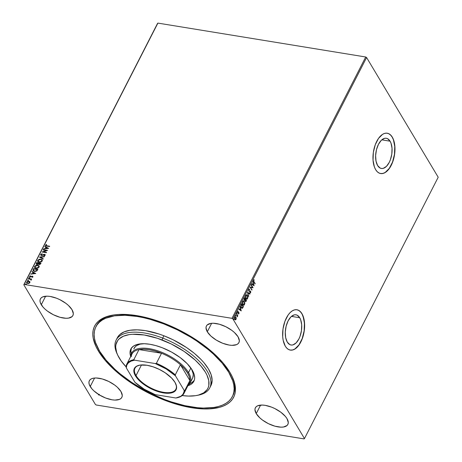 <?xml version="1.0" encoding="UTF-8"?>
<svg xmlns="http://www.w3.org/2000/svg" width="462" height="462" viewBox="0 0 462 462"><rect width="100%" height="100%" fill="white"/><g stroke="black" fill="none" stroke-linecap="round" stroke-linejoin="round"><path stroke-width="0.69" d="M95.911 326.755A76.64 34.373 27.1 0 1 163.791 323.897L164.097 323.302L163.791 323.897A76.64 34.373 27.1 0 1 232.357 396.581A76.64 34.373 27.1 0 1 164.478 399.434A76.64 34.373 27.1 0 1 95.911 326.755L96.506 325.594A76.64 34.373 27.1 0 1 112.803 315.101A76.64 34.373 -152.9 0 0 96.217 326.178M98.342 350.935A78.101 35.031 27.1 0 1 112.006 315.246A78.101 35.031 27.1 0 1 229.926 372.395L223.285 363.201L219.092 358.558L209.165 349.411L203.528 344.987L191.164 336.671L184.569 332.854L170.842 326.091L156.855 320.692L143.151 316.863L130.255 314.761L118.659 314.46L113.49 314.992L104.666 317.394L101.091 319.242L98.123 321.5L95.79 324.139L94.115 327.148L93.116 330.486L92.804 334.118L93.174 338.022L95.957 346.471L98.342 350.935L104.984 360.129L113.9 369.386L124.746 378.343L137.104 386.659L143.705 390.477L157.427 397.245L171.414 402.645L178.332 404.764L191.695 407.744L204.002 408.951L209.609 408.876L219.456 407.363L223.602 405.936L227.177 404.088L230.145 401.836L232.478 399.191L234.153 396.188L235.152 392.85L235.464 389.212L235.094 385.308L232.311 376.859L229.926 372.395A78.101 35.031 27.1 0 1 232.276 376.79A78.101 35.031 27.1 0 1 188.49 407.172A78.101 35.031 27.1 0 1 98.342 350.935L99.191 350.491L98.342 350.935M390.078 141.193L381.808 139.847L390.078 141.193L391.008 143.191L392.024 148.262L391.799 154.112L390.355 159.846L389.247 162.393L386.451 166.366L383.258 168.359L381.67 168.503L380.157 168.064L377.616 165.54A15.298 7.97 -80.7 0 1 376.952 148.007A15.298 7.97 -80.7 0 1 386.307 138.265A15.298 7.97 -80.7 0 1 390.078 141.193A15.298 7.97 -80.7 0 1 390.742 158.726A15.298 7.97 -80.7 0 1 381.387 168.468A15.298 7.97 -80.7 0 1 377.616 165.54L376.028 161.157L375.623 155.59L376.472 149.688L378.447 144.34L381.242 140.373L384.436 138.381L386.024 138.23L387.537 138.669L390.078 141.193M299.734 317.741L291.464 316.389L299.734 317.741L300.664 319.733L301.68 324.803L301.455 330.653L300.017 336.388L298.902 338.935L296.107 342.908L292.92 344.9L291.326 345.045L289.813 344.612L287.277 342.082A15.298 7.97 -80.7 0 1 286.607 324.555A15.298 7.97 -80.7 0 1 295.969 314.813A15.298 7.97 -80.7 0 1 299.734 317.741A15.298 7.97 -80.7 0 1 300.398 335.268A15.298 7.97 -80.7 0 1 291.043 345.01A15.298 7.97 -80.7 0 1 287.277 342.082L285.683 337.705L285.279 332.138L286.134 326.23L288.103 320.888L290.898 316.915L294.092 314.922L295.686 314.778L297.193 315.211L299.734 317.741M296.413 309.69L298.429 310.273L300.26 311.613L301.825 313.652L303.072 316.314L304.429 323.088L304.123 330.902L302.2 338.565L298.954 344.912L294.877 348.972L292.717 349.936L290.269 350.092A20.438 10.649 99.3 0 0 302.731 337.017A20.438 10.649 99.3 0 0 301.825 313.652L301.946 313.669A20.438 10.649 -80.7 0 1 302.835 337.087A20.438 10.649 -80.7 0 1 290.338 350.104A20.438 10.649 -80.7 0 1 285.308 346.194L286.873 348.233L288.698 349.567L290.714 350.15L292.844 349.953L294.999 348.989L297.106 347.291L299.076 344.929L302.327 338.582L304.244 330.925L304.608 326.957L304.077 319.525L301.946 313.669L300.381 311.631L298.556 310.297L296.54 309.713L294.41 309.91L292.255 310.874L290.148 312.572L288.178 314.934L284.927 321.281L283.01 328.938L282.704 336.752L283.177 340.338L285.308 346.194A20.438 10.649 -80.7 0 1 284.419 322.776A20.438 10.649 -80.7 0 1 296.916 309.759A20.438 10.649 -80.7 0 1 301.946 313.669L301.825 313.652A20.438 10.649 99.3 0 0 296.852 309.754M386.758 133.148L388.773 133.732L390.598 135.066L392.169 137.104L393.416 139.772L394.773 146.546L394.467 154.36L392.544 162.018L389.299 168.364L385.221 172.424L383.062 173.389L380.613 173.545A20.438 10.649 99.3 0 0 393.075 160.476A20.438 10.649 99.3 0 0 392.169 137.104L392.29 137.127A20.438 10.649 -80.7 0 1 393.179 160.545A20.438 10.649 -80.7 0 1 380.682 173.556A20.438 10.649 -80.7 0 1 375.646 169.646L377.217 171.685L379.042 173.025L381.058 173.608L383.189 173.412L385.343 172.447L387.451 170.749L389.42 168.387L392.665 162.041L394.588 154.377L394.894 146.564L393.537 139.79L392.29 137.127L390.725 135.089L388.894 133.749L386.879 133.166L384.754 133.362L382.594 134.327L378.517 138.386L375.271 144.733L373.348 152.396L373.042 160.21L374.399 166.984L375.646 169.646A20.438 10.649 -80.7 0 1 374.757 146.229A20.438 10.649 -80.7 0 1 387.26 133.218A20.438 10.649 -80.7 0 1 392.29 137.127L392.169 137.104A20.438 10.649 99.3 0 0 387.196 133.206M256.243 413.606A18.249 8.183 27.1 0 1 255.37 407.802A18.249 8.183 27.1 0 1 270.189 406.629A18.249 8.183 27.1 0 1 286.989 418.618L285.435 416.47L280.821 412.214L274.798 408.552L271.546 407.126L265.176 405.347L262.3 405.064L257.721 405.769L256.191 406.727L255.255 408.05L254.949 409.678L256.243 413.606L259.875 417.914L262.41 420.01L268.428 423.671L274.93 426.183L280.931 427.159L283.449 427.021L287.041 425.496L287.976 424.18L288.282 422.551L286.989 418.618A18.249 8.183 27.1 0 1 287.861 424.428A18.249 8.183 27.1 0 1 273.036 425.594A18.249 8.183 27.1 0 1 256.243 413.606L260.591 405.11L256.243 413.606M41.285 304.712A18.249 8.183 27.1 0 1 40.413 298.908A18.249 8.183 27.1 0 1 55.232 297.742A18.249 8.183 27.1 0 1 72.026 309.725L68.393 305.417L65.858 303.326L59.841 299.659L56.589 298.233L50.214 296.454L47.338 296.171L42.758 296.875L41.234 297.834L40.298 299.157L39.986 300.785L40.321 302.662L42.833 306.86L44.918 309.026L47.453 311.117L53.471 314.778L59.973 317.29L65.968 318.266L68.486 318.127L72.078 316.603L73.013 315.286L73.319 313.658L72.026 309.725A18.249 8.183 27.1 0 1 72.898 315.534A18.249 8.183 27.1 0 1 58.079 316.701A18.249 8.183 27.1 0 1 41.285 304.712L45.628 296.217L41.285 304.712M90.223 386.532A18.249 8.183 27.1 0 1 89.351 380.723A18.249 8.183 27.1 0 1 104.175 379.556A18.249 8.183 27.1 0 1 120.969 391.545L117.336 387.231L114.801 385.141L108.784 381.479L102.281 378.967L96.281 377.991L93.763 378.13L91.701 378.696L90.177 379.654L89.241 380.971L88.929 382.6L89.264 384.476L91.776 388.681L93.861 390.84L99.284 394.877L105.665 398.025L112.035 399.803L114.911 400.086L119.491 399.382L121.021 398.423L121.956 397.101L122.263 395.472L120.969 391.545A18.249 8.183 27.1 0 1 121.841 397.349A18.249 8.183 27.1 0 1 107.022 398.515A18.249 8.183 27.1 0 1 90.223 386.532L94.571 378.037L90.223 386.532M207.299 331.791A18.249 8.183 27.1 0 1 206.427 325.981A18.249 8.183 27.1 0 1 221.246 324.815A18.249 8.183 27.1 0 1 238.046 336.804L234.407 332.49L231.878 330.399L225.86 326.738L219.352 324.226L213.357 323.25L210.839 323.388L207.247 324.913L206.312 326.23L206.006 327.858L207.299 331.791L210.932 336.099L216.355 340.136L222.736 343.283L229.112 345.062L231.988 345.345L236.567 344.64L238.097 343.682L239.033 342.359L239.339 340.731L238.046 336.804A18.249 8.183 27.1 0 1 238.918 342.608A18.249 8.183 27.1 0 1 224.093 343.774A18.249 8.183 27.1 0 1 207.299 331.791L211.648 323.296L207.299 331.791M365.719 56.993L231.988 318.33L24.157 284.43L157.888 23.1L365.719 56.993L366.591 57.525L438.201 177.235L304.47 438.571L232.86 318.861L366.591 57.525L438.201 177.235L304.47 438.571L304.112 438.9L96.281 405.007L304.112 438.9L304.47 438.571L232.86 318.861L231.988 318.33L232.86 318.861L366.591 57.525L365.719 56.993L157.888 23.1L24.157 284.43L231.988 318.33L365.719 56.993M26.686 282.958L26.64 282.074L26.629 282.871L27.674 283.483L28.944 283.362L29.891 282.6L29.389 281.352L27.633 281.294L26.542 282.34L27.397 283.42L29.233 283.235L29.943 281.889M28.505 278.534L28.349 278.846L30.648 279.331L31.041 280.134L31.029 279.285L31.653 279.048L28.505 278.534L31.578 279.192L28.505 278.534L28.349 278.846L30.457 279.244L31.041 280.134L31.029 279.285L31.653 279.048L28.505 278.534M29.649 276.859L29.591 276.305L30.163 277.113L32.149 276.478L32.525 277.021L32.063 277.419L32.819 276.888L32.773 276.392L32.167 276.149L30.14 276.744L30.348 275.727L29.533 276.455L30.007 277.079L32.149 276.478L32.444 276.778L32.063 277.419L32.929 276.634M33.12 269.525L33.143 270.848L35.037 271.477L36.804 270.951L37.907 269.282L33.599 268.584L33.01 270.674L34.419 271.425L36.943 270.842L37.907 269.282L33.599 268.584L37.832 269.427L33.703 268.751L33.12 269.525M38.565 264.287L39.16 264.576L40.702 263.814L40.997 263.236L36.694 262.537L36.192 263.929L37.012 264.507L38.438 264.045L39.83 264.547L40.997 263.236L36.694 262.537L40.927 263.38L36.694 262.537L36.25 264.062L37.012 264.507L38.438 264.045L38.606 264.374M39.495 257.063L43.105 259.118L43.278 258.778L40.523 257.259L44.294 256.803L44.468 256.462L39.466 257.115L43.105 259.118L43.278 258.778L40.523 257.259L44.294 256.803L44.468 256.462L39.495 257.063M43.122 249.977L46.327 250.496L42.082 252.009L46.385 252.708L46.546 252.396L43.336 251.871L47.586 250.364L43.284 249.665L43.122 249.977L46.327 250.496L42.117 251.934L46.385 252.708L46.546 252.396L43.336 251.871L47.586 250.364L43.284 249.665L43.122 249.977M45.501 245.097L45.542 245.715L45.501 245.097L46.627 246.084L49.532 246.558L49.694 246.246L46.183 245.64L45.911 245.247L46.639 244.623L46.391 244.41L45.501 245.097L45.605 245.778L49.532 246.558L49.694 246.246L46.933 245.951L49.619 246.39L46.933 245.951L45.94 245.166L46.639 244.623L46.391 244.41L45.501 245.097L45.588 245.813M48.602 248.383L44.964 246.379L44.791 246.72L45.952 247.361L45.368 248.504L43.601 249.035L48.602 248.383L44.964 246.379L44.791 246.72L45.952 247.361L45.368 248.504L43.601 249.035L48.602 248.383M45.218 255.226L44.583 254.337L41.701 255.376L42.071 255.168L41.701 255.376L41.158 254.516L42.111 253.707L40.627 254.851L41.851 255.526L44.537 254.672L44.814 255.059L43.948 255.607L44.086 255.89L45.218 255.226L44.912 254.435L43.85 254.389L41.707 255.215L41.112 254.643L42.111 253.707L40.812 254.302L40.806 254.637L42.215 253.881L40.702 254.47L40.708 255.082L41.43 255.515L44.444 254.654L44.779 255.151L43.948 255.607L44.086 255.89L45.218 255.226L45.218 254.689M37.769 261.504L37.705 260.331L37.711 261.417L39.166 262.26L42.238 261.047L42.221 259.967L40.748 259.13L39.085 259.269L37.572 260.707L37.878 261.648L38.975 262.225L40.852 262.127L42.238 261.047L42.048 259.736L40.748 259.13L42.267 260.054M34.673 267.55L34.61 266.378L34.615 267.463L36.076 268.307L39.149 267.094L39.131 266.014L37.653 265.176L35.99 265.315L34.477 266.747L34.789 267.694L35.886 268.272L37.757 268.174L39.149 267.094L38.952 265.783L37.653 265.176L39.178 266.1M35.747 273.504L32.109 271.5L31.936 271.841L33.097 272.482L32.513 273.625L30.746 274.157L35.747 273.504L32.109 271.5L31.936 271.841L33.097 272.482L32.513 273.625L30.746 274.157L35.747 273.504M29.152 278.286L28.823 277.795L29.545 277.916L29.048 277.622L28.933 278.084L29.504 277.974L29.32 277.593L29.643 278.084M27.928 280.688L27.599 280.197L28.315 280.313L27.818 280.018L27.708 280.48L28.28 280.37L28.09 279.995L28.419 280.486M25.924 284.592L25.601 284.101L26.317 284.222L25.82 283.928L25.618 284.321L26.276 284.28L26.091 283.899L26.421 284.39M157.53 23.429L23.799 284.765L95.409 404.475L23.799 284.765L157.53 23.429M236.232 318.202L235.655 316.793L234.806 316.892L234.442 318.382L235.031 319.744L235.88 319.635L236.232 318.202L235.343 316.649L234.656 317.128L234.748 319.409L235.372 319.889L236.018 319.409L236.232 318.202M236.492 313.623L237.266 315.679L237.231 316.88L237.456 315.812L237.653 316.135L237.809 315.823L236.492 313.623L237.231 316.88L237.456 315.812L237.653 316.135L237.809 315.823L236.492 313.623M237.503 311.648L237.803 312.329L237.543 311.555L238.144 311.4L238.115 311.013L237.607 311.359L237.653 312.659L238.75 312.849L238.45 313.987L238.946 313.698L239.004 312.757L238.646 312.283L237.838 312.381L238.115 311.013L237.664 311.267L237.705 312.739L238.802 312.965L238.45 313.987L238.946 313.698L238.201 313.946M241.106 304.614L240.91 307.034L241.459 308.01L242.325 308.287L243.393 306.681L241.586 303.667L241.106 304.614L241.187 307.64L242.515 308.154L243.393 306.681L241.586 303.667L241.106 304.614M245.264 301.403L246.188 301.212L246.483 300.635L244.681 297.62L244.098 298.908L244.288 300.248L245.074 300.381L245.599 301.703L246.483 300.635L244.681 297.62L244.265 298.435L244.288 300.248L245.074 300.381L245.645 301.715M247.482 292.151L248.591 296.517L247.903 292.902L249.78 294.202L249.954 293.861L247.453 292.203L248.591 296.517L247.903 292.902L249.78 294.202L249.954 293.861L247.482 292.151M251.109 285.06L252.448 287.306L250.069 287.093L251.871 290.107L250.687 287.549L253.072 287.762L251.27 284.748L251.109 285.06L252.448 287.306L250.069 287.093L251.871 290.107L250.687 287.549L253.072 287.762L251.27 284.748L251.109 285.06M253.979 281.641L253.678 280.607L254.152 279.701L253.551 280.122L253.442 281.173L255.018 283.957L255.18 283.645L253.736 281.601L255.18 283.645L253.979 281.641L253.736 280.428L254.152 279.701L253.551 280.122L253.8 281.924L255.018 283.957L255.18 283.645L254.874 283.72L253.979 281.641M254.088 285.782L252.951 281.468L253.141 283.189L252.552 284.332L251.761 283.784L251.588 284.124L254.088 285.782L252.951 281.468L253.141 283.189L252.552 284.332L251.761 283.784L251.588 284.124L254.088 285.782M249.203 289.125L249.619 289.241L248.706 289.593L248.804 291.17L250.439 291.58L250.109 293L250.681 292.596L250.716 291.539L250.237 290.956L249.07 290.985L248.903 289.893L249.619 289.241L248.752 289.495L248.804 291.17L250.439 291.58L250.081 292.995M246.587 294.704L247.493 295.362L246.685 294.71L245.755 295.362L245.461 296.662L245.824 298.365L246.489 299.099L247.216 299.053L247.95 297.199L247.251 295.322L247.413 298.464L247.493 295.362L246.714 294.716L245.755 295.362L245.905 298.504L246.691 299.168L247.661 298.504L246.569 299.133M243.497 300.75L244.404 301.409L243.59 300.756L242.66 301.409L242.365 302.708L242.729 304.412L243.393 305.145L244.121 305.099L244.854 303.245L244.155 301.368L244.323 304.51L244.404 301.409L243.624 300.762L242.66 301.409L242.81 304.55L243.601 305.209L244.565 304.55L243.48 305.18M241.233 310.903L240.096 306.583L240.286 308.31L239.703 309.453L238.906 308.905L238.733 309.245L241.233 310.903L240.096 306.583L240.286 308.31L239.703 309.453L238.906 308.905L238.733 309.245L241.233 310.903M236.596 312.814L237.127 312.843L236.919 313.438L237.197 313.074L236.879 312.803L237.145 313.357L237.127 312.843L237.145 313.357L236.613 313.323M235.372 315.211L235.903 315.24L235.695 315.835L235.967 315.471L235.655 315.2L235.92 315.754L235.903 315.24L235.632 315.765L235.92 315.754L235.389 315.725M233.374 319.121L233.899 319.15L233.691 319.744L233.968 319.381L233.657 319.109L233.916 319.664L233.899 319.15L233.916 319.664L233.391 319.629M96.281 405.007L95.409 404.475L96.281 405.007M232.646 395.992A76.64 34.373 -152.9 0 0 231.93 376.062A76.64 34.373 27.1 0 1 232.952 395.42L232.374 396.546M253.921 279.758L254.21 280.093L253.494 280.388L253.736 281.601L253.419 280.653L253.921 279.758M251.715 283.882L252.552 284.332L251.715 283.882M252.795 281.768L253.823 285.672L252.795 281.768M253.009 283.593L252.564 284.465L253.638 285.083L252.564 284.465L253.638 285.083L252.806 284.505L253.257 283.633L252.564 284.465L253.257 283.633L253.638 285.083L253.009 283.593M251.166 284.95L253.072 287.762L250.439 287.508L252.033 289.795L251.726 289.87L250.439 287.508L252.824 287.722L251.166 284.95M248.591 290.373L248.966 290.858L248.706 289.738L249.578 289.645L249.619 289.241L249.076 289.091M249.619 289.241L249.336 289.564L249.162 289.108M248.954 289.778L249.578 289.645M249.988 290.916L250.589 291.256L248.885 290.985L248.591 290.211M250.237 290.956L249.197 291.054M249.93 292.96L250.641 292.683L249.688 292.92M250.456 292.371L249.948 292.527M249.699 292.486L250.213 292.33M250.109 291.378L250.439 291.58M248.804 291.17L249.734 291.464M249.861 291.337L250.179 291.383M249.913 292.966L250.537 292.053L250.04 290.933M248.706 289.738L249.18 289.541M247.476 292.273L249.954 293.861L249.578 294.063L247.476 292.273M247.655 292.862L248.764 296.177L247.655 292.862M246.471 299.128L247.314 298.643L247.696 297.355L247.401 295.616L246.668 294.739M246.471 298.689L245.466 297.02M245.461 296.564L245.865 295.362L246.627 295.166M245.472 297.06L246.067 298.192L245.946 295.657L246.708 295.154L247.337 295.674L247.47 298.209L246.702 298.723L245.819 298.152L246.575 298.689M246.581 295.143L245.697 295.616L245.461 296.546M245.946 301.172L245.518 301.669L245.946 301.172M244.288 300.248L245.074 300.381M244.698 300.144L244.092 299.619L244.462 298.204L244.202 299.896L244.773 299.942L244.202 299.896M245.438 301.23L245.074 300.785L245.726 300.924L245.178 301.045M246.142 300.641L245.42 301.08L245.316 299.636L246.142 300.641L245.42 301.08L245.565 299.671L246.142 300.641M245.38 299.364L245.022 299.982L244.444 299.936L244.462 298.204L245.38 299.364L245.022 299.982L244.444 299.936L244.704 298.244L245.38 299.364M245.975 300.964L245.42 301.08M243.382 305.174L244.225 304.683L244.612 303.205L244.375 301.825L243.578 300.785M243.376 304.729L242.377 303.066M242.365 302.61L242.769 301.409L243.538 301.212M242.377 303.107L242.972 304.239L242.85 301.703L243.613 301.201L244.242 301.721L244.375 304.256L243.607 304.77L242.723 304.198L243.486 304.735M243.491 301.189L242.602 301.663L242.371 302.587M241.892 308.298L243.145 306.641L241.487 303.869L243.393 306.681L242.515 308.154L241.863 308.304M241.984 308.333L242.515 308.154M241.799 307.842L240.783 306.387L241.366 304.25L243.047 306.687L241.984 307.877L241.1 307.288L242.186 307.663M242.429 307.704L241.349 307.328L241.06 305.538L241.1 307.288L241.441 304.625L240.812 305.498L241.366 304.25L241.193 304.585L241.614 304.291L243.047 306.687L242.429 307.704L241.851 307.842M238.86 308.997L239.703 309.453L238.86 308.997M239.94 306.889L240.968 310.787L239.94 306.889M240.153 308.714L239.709 309.586L240.783 310.204L239.709 309.586L240.783 310.204L239.951 309.627L240.402 308.755L239.709 309.586L240.402 308.755L240.783 310.204L240.153 308.714M237.907 312.895L238.294 312.809M238.404 312.243L238.9 312.526L238.028 312.324M238.646 312.283L238.277 312.364M238.785 313.415L238.814 313.034M238.328 313.941L238.802 313.346M238.819 313.149L238.473 312.277M237.722 312.428L237.468 311.96M236.827 313.403L236.856 312.762M236.394 313.819L237.809 315.823L236.394 313.819M237.173 316.632L237.243 316.337M235.632 315.765L235.92 315.754M235.603 315.8L235.626 315.159M234.488 317.573L235.325 317.059L235.759 317.423L235.857 319.138L234.91 319.092L234.817 317.4L235.314 317.053L235.915 317.764L236.018 319.409L235.129 319.848L235.932 318.942M235.222 316.643L235.92 317.117L235.99 318.162L235.256 316.655M235.909 319.034L235.481 319.461L234.661 319.051L234.979 319.381L234.425 318.295M234.459 318.503L234.91 319.092L234.575 317.359L235.077 317.019L234.517 317.481M235.222 319.421L234.91 319.092M233.599 319.71L233.916 319.664M233.639 319.675L233.628 319.069M246.067 298.192L245.767 296.159L246.691 295.149L247.563 296.177L247.638 297.707L246.951 298.706L246.067 298.192M245.022 299.982L244.444 299.936M242.972 304.239L242.671 302.206L243.595 301.195L244.467 302.223L244.548 303.753L243.855 304.753L242.972 304.239M98.55 394.427L98.556 394.952M99.035 395.027L99.116 394.363M99.359 394.404L99.278 395.068M98.781 394.808L98.816 394.248M45.605 245.27L46.391 244.41L46.581 244.658L45.605 245.27M46.015 245.541L45.94 245.166M46.044 245.339L46.933 245.951L46.05 245.634M43.803 249.012L43.774 248.695L45.472 248.677L45.952 247.361L45.472 248.677L43.803 249.012M44.935 246.8L44.964 246.379L48.498 248.446L44.935 246.8M45.981 248.614L47.65 248.412L45.981 248.614L47.65 248.412L45.882 248.44L46.327 247.568L47.551 248.238L46.327 247.568L45.981 248.614M43.301 250.006L43.284 249.665L47.384 250.485L43.301 250.006M43.44 252.044L46.471 252.541L43.44 252.044M42.377 252.056L46.425 250.67L42.377 252.056M41.597 255.203L41.158 254.516M44.104 255.89L43.948 255.607L44.883 255.324L44.548 254.822L44.883 255.324L44.104 255.89M44.444 254.654L44.779 255.151M44.727 254.88L44.883 255.324M41.701 255.376L41.28 255.151M39.668 257.224L44.364 256.658L39.668 257.224M40.621 257.432L43.232 258.87L40.621 257.432M40.748 259.13L37.705 260.331L40.748 259.13M42.348 260.175L41.043 259.338L39.189 259.442L37.913 260.325L37.786 261.55M41.834 260.221L41.851 261.232L40.771 262.018L39.282 262.093L38.23 261.411M41.794 260.99L39.432 262.121L41.892 261.163L41.817 260.198L41.597 261.273L39.98 261.983L38.161 261.296L38.15 260.395L40.592 259.442L41.771 260.118L41.794 260.99M38.219 261.382L39.432 262.121L38.034 260.839L39.258 259.552L40.743 259.471L41.811 260.187M36.313 264.149L36.279 263.346L36.798 262.711L36.336 264.206M36.896 263.45L37.272 264.368L38.6 263.513L37.168 264.195L36.977 262.918L38.681 263.352L37.809 264.322L36.781 264.056M39.039 263.583L39.414 264.431L40.333 263.975L39.31 264.258L39.016 263.253L40.5 263.652L39.951 264.374L38.941 264.154M39.31 264.258L38.837 263.981L39.016 263.253L40.396 263.479L39.848 264.2L38.848 263.998L39.414 264.431M37.168 264.195L36.648 263.744L36.977 262.918L38.577 263.184L37.705 264.149L36.7 263.918L37.272 264.368M37.653 265.176L34.61 266.378L37.653 265.176M39.253 266.222L37.948 265.384L36.094 265.488L34.76 266.459L34.696 267.596M38.739 266.268L38.802 267.209L37.826 268.006L36.336 268.168L35.297 267.677M35.124 267.429L36.336 268.168L35.066 267.342L35.054 266.441L37.497 265.488L38.681 266.158L38.698 267.036L36.336 268.168L38.802 267.209L38.721 266.245M33.068 270.755L33.224 269.698L33.143 270.888M37.405 269.698L36.614 270.876L35.412 271.321L33.87 270.992L33.391 270.154L33.882 268.965L37.405 269.698M37.197 269.727L36.723 270.784L37.197 269.727L36.619 270.611L34.685 271.286L36.619 270.611L34.702 271.13L33.391 270.154L33.882 268.965L37.197 269.727M33.495 270.328L34.685 271.286L33.547 270.622M30.954 274.133L30.919 273.816L32.617 273.799L33.097 272.482L32.617 273.799L30.954 274.133M32.08 271.922L32.109 271.5L35.643 273.568L32.08 271.922M33.125 273.735L34.794 273.533L33.125 273.735L34.794 273.533L33.027 273.562L33.472 272.69L34.696 273.36L33.472 272.69L33.125 273.735M32.149 276.478L32.421 276.848M29.591 276.305L30.446 275.901L29.591 276.305L29.689 276.952M32.819 276.888L32.294 276.161L30.405 276.969L30.642 276.773L30.405 276.969L29.995 276.334L30.348 275.727L29.666 276.911M30.307 276.796L29.995 276.334M32.877 276.565L32.398 276.334L32.918 277.061M30.405 276.969L30.059 276.674M29.545 277.916L28.823 277.795L29.048 278.118M28.823 277.795L29.32 277.593M29.626 277.87L28.904 278.089M31.37 279.724L31.029 279.285L31.37 280.088M31.272 279.914L31.029 279.285M30.885 280.105L30.561 279.418L30.885 280.105M30.457 279.244L30.908 279.799M30.89 279.545L31.012 279.972M28.315 280.313L28.09 279.995L27.599 280.197L27.824 280.515M27.599 280.197L28.09 279.995M28.396 280.267L27.68 280.486M29.897 281.803L28.846 281.191L26.738 282.242L28.846 281.191L29.805 281.676M29.978 281.941L28.95 281.358L27.489 281.56L26.681 282.38L26.848 283.2M27.085 282.802L27.934 283.339L27.027 282.721L27.027 282.132L28.684 281.502L29.608 282.709L27.934 283.339L29.608 282.709L29.603 282.143L29.585 282.761L28.84 283.275L27.229 283.015M29.545 282.063L29.372 282.727L28.269 283.189L27.437 283.056L26.958 282.334L27.553 281.653L28.575 281.485L29.389 281.832L29.51 282.536M26.317 284.222L26.091 283.899L25.601 284.101L25.826 284.425M25.601 284.101L26.091 283.899M26.398 284.176L25.676 284.396M36.238 267.995L35.037 267.284L35.372 266.031L37.179 265.454L38.641 266.095L38.762 266.886L38.23 267.556L36.238 267.995M33.593 270.709L33.391 270.154M196.454 395.518L198.025 395.224A52.553 23.568 -152.9 0 0 206.924 370.726A52.553 23.568 -152.9 0 0 162.711 338.092L162.122 339.974A51.091 22.915 27.1 0 1 205.111 371.702A51.091 22.915 27.1 0 1 196.454 395.518A51.091 22.915 27.1 0 1 182.19 395.564L188.467 396.084L195.513 395.68L198.568 395.039L203.615 392.891L207.074 389.685L208.166 387.716L208.812 385.527L208.772 380.596L206.941 375.063L205.376 372.141L201.022 366.129L195.189 360.071L184.147 351.432L171.229 343.965L157.548 338.328L144.283 335.002L132.571 334.269L129.193 334.621L123.423 336.197L119.15 338.889L117.631 340.621L115.887 344.773L115.685 347.153L116.626 352.414L117.764 355.238L121.304 361.145L126.426 367.209M134.003 348.446A32.842 14.732 27.1 0 1 142.302 343.728L139.957 344.196L136.717 345.576L135.47 346.523L133.789 348.902M187.901 385.724A35.401 15.875 27.1 0 0 193.867 381.277L193.873 381.26A35.401 15.875 27.1 0 0 162.191 347.707L155.89 345.611L149.832 344.259L144.254 343.716L137.254 344.444L133.761 345.928L131.364 348.152L130.607 349.515L130.018 352.679L130.717 356.468A35.401 15.875 27.1 0 1 130.838 349.024A35.401 15.875 27.1 0 1 162.191 347.707L171.587 352.079L180.18 357.576L187.243 363.721L192.163 369.993L194.034 373.977L194.687 377.621L194.542 379.273L194.092 380.786L192.284 383.35L190.939 384.372L187.445 385.857M131.347 348.186A35.401 15.875 -152.9 0 0 131.323 353.782L130.913 350.941L131.503 347.776M209.731 387.93L210.915 385.608A52.553 23.568 -152.9 0 0 163.9 335.77L162.711 338.092A52.553 23.568 27.1 0 1 209.731 387.93A52.553 23.568 27.1 0 1 197.222 395.368M211.255 384.875L212.133 380.18L211.163 374.769L208.391 368.861L203.915 362.67L201.085 359.546L194.404 353.39L186.55 347.551L173.267 339.876L163.9 335.77A52.553 23.568 -152.9 0 0 117.354 337.728L116.164 340.049A52.553 23.568 27.1 0 1 162.711 338.092L163.9 335.77L159.194 334.078L145.547 330.653L137.272 329.851L130.03 330.266L124.093 331.883L119.698 334.655L117.342 337.751M117.446 354.539A52.553 23.568 27.1 0 1 116.164 340.049M163.791 323.897L177.454 329.891L190.604 337.104L196.829 341.083L208.275 349.595L213.386 354.048L222.147 363.132L228.673 372.153L232.721 380.775L233.76 384.829L234.13 388.663L233.83 392.232L232.854 395.512L231.219 398.463L228.938 401.062L226.028 403.28L222.528 405.099L218.462 406.496L213.877 407.461L203.309 408.067L197.436 407.703L184.783 405.648L171.338 401.9L164.478 399.434L150.814 393.439L144.144 389.974L131.439 382.247L119.993 373.735L114.882 369.282L106.127 360.204L99.596 351.178L95.547 342.556L94.508 338.502L94.138 334.667L94.439 331.098L95.415 327.818L97.049 324.867L99.336 322.274L102.241 320.056L105.74 318.237L114.397 315.869L124.959 315.263L137.029 316.441L143.486 317.689L150.138 319.358L163.791 323.897M194.231 380.405L191.834 382.628L189.726 383.668A35.401 15.875 -152.9 0 0 194.254 380.376M190.107 383.015A32.842 14.732 27.1 0 1 188.046 385.435A32.842 14.732 -152.9 0 0 188.536 372.568A32.842 14.732 27.1 0 1 190.107 383.015L192.481 378.372A32.842 14.732 27.1 0 0 191.453 368.878L193.081 373.336L193.243 374.977L192.694 377.916M162.711 338.092A52.553 23.568 -152.9 0 0 117.094 353.811L117.77 355.255A51.091 22.915 27.1 0 1 162.122 339.974L162.711 338.092M126.086 366.857A51.091 22.915 27.1 0 1 117.77 355.255M139.819 365.119A22.99 10.314 -152.9 0 0 136.03 375.583L135.482 375.872A23.429 10.511 27.1 0 1 139.582 365.165A23.429 10.511 27.1 0 1 174.959 382.305L176.507 386.18L176.524 388.444L175.722 390.344L174.134 391.816L170.414 393.093L167.18 393.272L163.49 392.914L157.403 391.383L149.087 387.733L145.207 385.372L140.148 381.404L136.388 377.24L134.765 374.532L133.818 370.824L134.217 368.734L136.307 366.36L140.026 365.084L146.951 365.263L153.037 366.793L159.309 369.386L165.229 372.805L171.708 378.159L174.959 382.305A23.429 10.511 27.1 0 1 175.664 383.627A23.429 10.511 27.1 0 1 162.526 392.74A23.429 10.511 27.1 0 1 135.482 375.872L136.03 375.583A22.99 10.314 27.1 0 1 134.933 368.266A22.99 10.314 27.1 0 1 139.819 365.119M141.476 364.934L136.03 375.583L141.476 364.934M131.254 356.733A32.115 14.403 27.1 0 1 138.993 349.572A32.115 14.403 27.1 0 1 161.538 353.251L155.261 351.062L149.232 349.688L143.728 349.185L138.993 349.572L161.538 353.251A32.115 14.403 27.1 0 1 180.44 364.755A32.115 14.403 27.1 0 1 187.624 373.048L184.586 368.907L180.44 364.755L189.888 380.538L189.42 376.986L187.624 373.048L188.536 372.568A32.842 14.732 -152.9 0 0 155.168 350.005A32.842 14.732 -152.9 0 0 130.867 356.173A32.842 14.732 27.1 0 1 131.624 353.089A32.842 14.732 27.1 0 1 158.304 350.987A32.842 14.732 27.1 0 1 188.536 372.568L190.864 368.023L188.536 372.568L187.624 373.048A32.115 14.403 27.1 0 1 189.888 380.538A32.115 14.403 27.1 0 1 187.376 385.452M126.807 364.108L131.982 354.007A32.115 14.403 -152.9 0 1 138.993 349.572L133.824 359.679L134.563 360.175A31.676 14.207 27.1 0 0 126.288 367.827L126.08 366.834A32.115 14.403 27.1 0 1 126.807 364.108A32.115 14.403 27.1 0 1 133.824 359.679A32.115 14.403 -152.9 0 0 126.08 366.834L126.288 367.827L134.962 382.328L144.254 389.223L155.168 394.623L175.878 398.001L180.809 396.286L182.929 394.329L184.015 391.799L184.153 390.35L175.479 375.849L175.271 374.855L180.44 364.755L189.888 380.538L184.713 390.644L184.153 390.35L175.479 375.849L166.181 368.953L155.272 363.554L134.563 360.175L133.824 359.679L138.993 349.572L161.538 353.251L156.364 363.351L155.272 363.554L134.563 360.175L131.052 361.151L128.442 362.797L126.836 365.049L126.288 367.827L134.962 382.328A31.676 14.207 27.1 0 0 155.168 394.623L175.878 398.001A31.676 14.207 27.1 0 0 176.363 397.915A31.676 14.207 27.1 0 0 184.153 390.35L184.713 390.644A32.115 14.403 27.1 0 1 183.986 393.37A32.115 14.403 27.1 0 1 176.975 397.805A32.115 14.403 -152.9 0 0 184.713 390.644L189.888 380.538A32.115 14.403 -152.9 0 1 189.16 383.264L183.986 393.37M180.44 364.755A32.115 14.403 -152.9 0 0 161.538 353.251L156.364 363.351A32.115 14.403 27.1 0 1 175.271 374.855L180.44 364.755M175.56 383.408A22.99 10.314 27.1 0 1 175.866 389.212A22.99 10.314 27.1 0 1 157.19 390.685A22.99 10.314 27.1 0 1 136.03 375.583A22.99 10.314 -152.9 0 0 162.405 392.105A22.99 10.314 -152.9 0 0 175.56 383.408M175.271 374.855A32.115 14.403 -152.9 0 0 156.364 363.351L155.272 363.554A31.676 14.207 27.1 0 1 175.479 375.849L175.271 374.855M176.363 397.915L176.975 397.805M140.05 365.072L139.582 365.165"/></g></svg>
